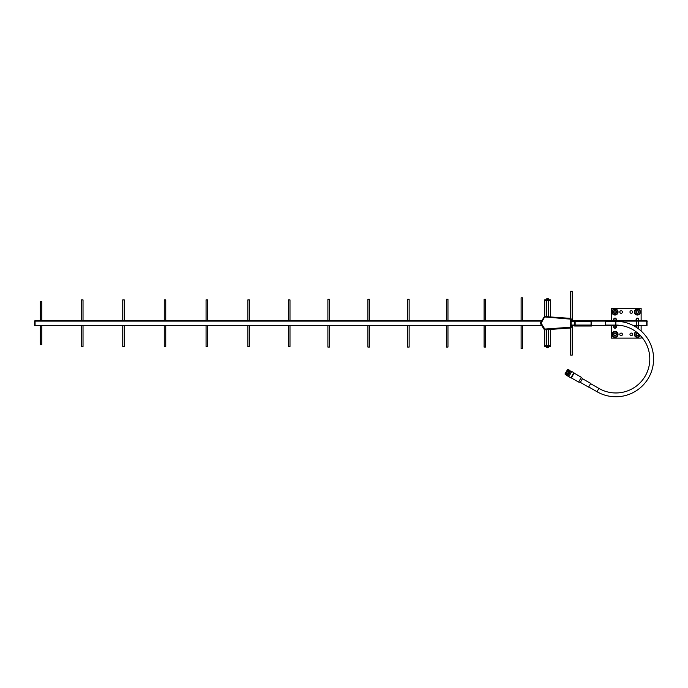 <?xml version="1.0" encoding="UTF-8"?>
<svg xmlns="http://www.w3.org/2000/svg" width="688" height="688" viewBox="0 0 688 688"><rect width="100%" height="100%" fill="white"/><g stroke="black" fill="none" stroke-linecap="round" stroke-linejoin="round"><path stroke-width="1.03" d="M636.366 319.43A1.023 1.023 0 0 0 637.389 320.453A1.023 1.023 0 0 0 638.421 319.43A1.023 1.023 0 0 0 637.389 318.398A1.023 1.023 0 0 0 636.366 319.43L636.366 321.029L638.421 321.029L636.366 321.029L636.366 326.955A1.023 1.023 0 0 1 637.389 325.923A1.023 1.023 0 0 1 638.421 326.955A1.023 1.023 0 0 1 637.312 327.978A1.023 1.023 0 0 0 638.421 326.955A1.023 1.023 0 0 0 637.389 325.923A1.023 1.023 0 0 0 636.469 327.411A1.023 1.023 0 0 1 636.366 326.955M638.421 319.43L638.421 325.347L636.366 325.347L638.421 325.347L638.421 326.955M616.027 319.43A1.023 1.023 0 0 1 615.003 320.453A1.023 1.023 0 0 1 613.971 319.43A1.023 1.023 0 0 1 615.003 318.398A1.023 1.023 0 0 1 616.027 319.43L616.027 321.029L613.971 321.029L616.027 321.287M616.027 325.089L613.971 325.347L613.971 326.955A1.023 1.023 0 0 1 615.003 325.923A1.023 1.023 0 0 1 616.027 326.955A1.023 1.023 0 0 1 615.003 327.978A1.023 1.023 0 0 1 613.971 326.955M616.027 326.955L616.027 325.347L613.971 325.089M588.713 386.931L596.995 391.713A37.737 37.737 0 0 0 653.6 359.024A37.737 37.737 0 0 0 615.863 321.287L615.863 325.089L605.457 325.089M590.614 383.637L598.895 388.419A33.936 33.936 0 0 0 649.799 359.024A33.936 33.936 0 0 0 615.863 325.089M548.56 299.151A0.482 0.482 0 0 0 548.078 298.678L547.037 298.678A0.482 0.482 0 0 0 546.556 299.151L548.56 299.203L546.556 299.151M546.238 300.355L546.238 299.521L548.878 299.805L544.776 299.805L544.724 300.759L550.391 300.759L550.348 299.805L548.878 299.805L548.878 300.355M546.556 347.173L546.556 347.225A0.482 0.482 0 0 0 547.037 347.698L548.078 347.698A0.482 0.482 0 0 0 548.56 347.225L546.59 346.864M548.878 346.021L548.878 346.864L546.238 346.571L550.348 346.571L550.391 345.617L544.724 345.617L544.776 346.571L546.238 346.571L546.238 346.021M638.731 333.955A1.41 1.41 0 0 1 637.389 335.796A1.41 1.41 0 0 1 635.979 334.385A1.41 1.41 0 0 1 637.63 332.992M637.389 333.259A1.127 1.127 0 0 1 638.516 334.385A1.127 1.127 0 0 1 637.389 335.503A1.127 1.127 0 0 1 636.262 334.385A1.127 1.127 0 0 1 637.389 333.259M614.393 331.857A2.597 2.597 0 0 1 615.992 331.986L617.652 333.121L617.42 336.045L614.771 337.309L612.354 335.649L612.587 332.725L615.227 331.461L615.992 331.986M615.003 332.975A1.41 1.41 0 0 1 616.414 334.385A1.41 1.41 0 0 1 615.003 335.796A1.41 1.41 0 0 1 613.593 334.385A1.41 1.41 0 0 1 615.003 332.975M615.003 333.259A1.127 1.127 0 0 1 616.13 334.385A1.127 1.127 0 0 1 615.003 335.503A1.127 1.127 0 0 1 613.877 334.385A1.127 1.127 0 0 1 615.003 333.259M614.393 309.471A2.597 2.597 0 0 1 615.992 309.591L617.652 310.727L617.42 313.659L614.771 314.923L612.354 313.264L612.587 310.34L615.227 309.067L615.992 309.591M615.003 310.589A1.41 1.41 0 0 1 616.414 311.999A1.41 1.41 0 0 1 615.003 313.401A1.41 1.41 0 0 1 613.593 311.999A1.41 1.41 0 0 1 615.003 310.589M615.003 310.873A1.127 1.127 0 0 1 616.13 311.999A1.127 1.127 0 0 1 615.003 313.117A1.127 1.127 0 0 1 613.877 311.999A1.127 1.127 0 0 1 615.003 310.873M636.778 309.471A2.597 2.597 0 0 1 638.378 309.591L640.038 310.727L639.806 313.659L637.165 314.923L634.74 313.264L634.972 310.34L637.613 309.067L638.378 309.591M637.389 310.589A1.41 1.41 0 0 1 638.799 311.999A1.41 1.41 0 0 1 637.389 313.401A1.41 1.41 0 0 1 635.979 311.999A1.41 1.41 0 0 1 637.389 310.589M637.389 310.873A1.127 1.127 0 0 1 638.516 311.999A1.127 1.127 0 0 1 637.389 313.117A1.127 1.127 0 0 1 636.262 311.999A1.127 1.127 0 0 1 637.389 310.873M615.003 308.964A3.036 3.036 0 0 1 618.039 311.999A3.036 3.036 0 0 1 615.003 315.027A3.036 3.036 0 0 1 611.967 311.999A3.036 3.036 0 0 1 615.003 308.964M637.389 308.964A3.036 3.036 0 0 1 640.425 311.999A3.036 3.036 0 0 1 637.389 315.027A3.036 3.036 0 0 1 634.353 311.999A3.036 3.036 0 0 1 637.389 308.964M640.244 335.417A3.036 3.036 0 0 1 634.448 335.108A3.036 3.036 0 0 1 635.979 331.693M615.003 331.349A3.036 3.036 0 0 1 618.039 334.385A3.036 3.036 0 0 1 615.003 337.412A3.036 3.036 0 0 1 611.967 334.385A3.036 3.036 0 0 1 615.003 331.349M615.003 325.923A1.023 1.023 0 0 1 616.027 326.955A1.023 1.023 0 0 1 615.003 327.978A1.023 1.023 0 0 1 613.971 326.955A1.023 1.023 0 0 1 615.003 325.923M615.003 318.398A1.023 1.023 0 0 1 616.027 319.43A1.023 1.023 0 0 1 615.003 320.453A1.023 1.023 0 0 1 613.971 319.43A1.023 1.023 0 0 1 615.003 318.398M636.108 327.178A1.307 1.307 0 0 1 636.366 326.146M636.366 320.23A1.307 1.307 0 0 1 637.389 318.123A1.307 1.307 0 0 1 638.421 320.23M613.971 320.23A1.307 1.307 0 0 1 615.003 318.123A1.307 1.307 0 0 1 616.027 320.23M616.027 326.146A1.307 1.307 0 0 1 615.003 328.253A1.307 1.307 0 0 1 613.971 326.146M621.118 313.298A1.307 1.307 0 0 1 619.811 311.999A1.307 1.307 0 0 1 621.118 310.692A1.307 1.307 0 0 1 622.425 311.999A1.307 1.307 0 0 1 621.118 313.298M631.274 313.298A1.307 1.307 0 0 1 629.967 311.999A1.307 1.307 0 0 1 631.274 310.692A1.307 1.307 0 0 1 632.582 311.999A1.307 1.307 0 0 1 631.274 313.298M631.274 335.684A1.307 1.307 0 0 1 629.967 334.385A1.307 1.307 0 0 1 631.274 333.078A1.307 1.307 0 0 1 632.582 334.385A1.307 1.307 0 0 1 631.274 335.684M621.118 335.684A1.307 1.307 0 0 1 619.811 334.385A1.307 1.307 0 0 1 621.118 333.078A1.307 1.307 0 0 1 622.425 334.385A1.307 1.307 0 0 1 621.118 335.684M548.465 346.021L548.465 329.561M546.65 346.021L546.65 329.69M548.465 316.815L548.465 300.355M546.65 316.686L546.65 300.355M591.603 321.107L605.457 321.107L605.457 325.278L591.603 325.278M41.813 320.823L41.813 301.688L40.308 301.688L40.308 320.823M40.308 325.562L40.308 344.688L41.813 344.688L41.813 325.562M83.024 320.823L83.024 299.891L81.528 299.891L81.528 320.823M81.528 325.562L81.528 346.485L83.024 346.485L83.024 325.562M124.236 320.823L124.236 299.891L122.739 299.891L122.739 320.823M122.739 325.562L122.739 346.485L124.236 346.485L124.236 325.562M165.748 320.823L165.748 299.891L164.251 299.891L164.251 320.823M164.251 325.562L164.251 346.485L165.748 346.485L165.748 325.562M207.561 320.823L207.561 299.891L206.065 299.891L206.065 320.823M206.065 325.562L206.065 346.485L207.561 346.485L207.561 325.562M249.374 320.823L249.374 299.891L247.869 299.891L247.869 320.823M247.869 325.562L247.869 346.485L249.374 346.485L249.374 325.562M289.992 320.823L289.992 299.891L288.487 299.891L288.487 320.823M288.487 325.562L288.487 346.485L289.992 346.485L289.992 325.562M329.397 320.823L329.397 299.297L327.901 299.297L327.901 320.823M327.901 325.562L327.901 347.079L329.397 347.079L329.397 325.562M369.422 320.823L369.422 299.297L367.917 299.297L367.917 320.823M367.917 325.562L367.917 347.079L369.422 347.079L369.422 325.562M409.136 320.823L409.136 299.297L407.64 299.297L407.64 320.823M407.64 325.562L407.64 347.079L409.136 347.079L409.136 325.562M447.965 320.823L447.965 299.297L446.46 299.297L446.46 320.823M446.46 325.562L446.46 347.079L447.965 347.079L447.965 325.562M485.59 320.823L485.59 299.297L484.094 299.297L484.094 320.823M484.094 325.562L484.094 347.079L485.59 347.079L485.59 325.562M572.201 320.823L572.201 291.23L570.696 291.23L570.696 318.432M570.696 327.944L570.696 355.146L572.201 355.146L572.201 325.562M522.622 320.823L522.622 297.801L521.126 297.801L521.126 320.823M521.126 325.562L521.126 348.575L522.622 348.575L522.622 325.562M611.262 320.823L611.262 308.258L641.13 308.258L641.13 320.823M638.421 326.146A1.307 1.307 0 0 1 637.664 328.228M641.13 325.562L641.13 330.997M641.13 336.372L641.13 338.118L611.262 338.118L611.262 325.562M541.714 320.823L35.079 320.823L35.079 325.562L541.714 325.562M638.421 320.823L646.711 320.823L646.711 325.562L638.421 325.562M571.135 320.823L574.592 320.823M591.603 320.823L613.971 320.823M616.027 320.823L636.366 320.823M571.135 325.562L574.592 325.562M591.603 325.562L613.971 325.562M616.027 325.562L621.479 325.562M633.304 325.562L636.366 325.562M647.004 320.823L647.004 325.562L647.004 320.823L646.754 325.269L638.421 325.269M35.028 325.562L34.778 320.823L35.028 325.562M34.4 325.364L34.778 320.823M575.142 320.367L575.142 321.803L574.592 321.803L574.592 320.367L576.028 320.367L576.028 321.305M576.028 325.071L576.028 326.009L574.592 326.009L574.592 324.573L575.142 324.573L575.142 326.009M591.052 326.009L591.052 324.573L591.603 324.573L591.603 326.009L590.166 326.009L590.166 325.071M590.166 321.305L590.166 320.367L591.603 320.367L591.603 321.803L591.052 321.803L591.052 320.367M591.603 324.573L591.603 321.803M591.052 321.803L591.052 324.573M575.142 324.573L575.142 321.803M574.592 321.803L574.592 324.573M590.166 320.367L576.028 320.367M576.028 326.009L590.166 326.009M544.879 329.81A0.765 0.765 0 0 1 544.182 329.457L540.476 323.601A0.765 0.765 0 0 1 540.476 322.784L544.182 316.919A0.765 0.765 0 0 1 544.879 316.566L570.421 318.363A0.765 0.765 0 0 1 571.135 319.12L571.135 327.256A0.765 0.765 0 0 1 570.421 328.021L544.879 329.81A0.765 0.765 0 0 1 544.182 329.457A0.765 0.765 0 0 0 544.879 329.81L544.827 329.053L544.182 329.457M540.476 323.601A0.765 0.765 0 0 1 540.476 322.784A0.765 0.765 0 0 0 540.476 323.601L541.121 323.188L544.827 329.053L570.369 327.256L570.421 328.021A0.765 0.765 0 0 0 571.135 327.256L570.369 327.256L570.369 319.12L544.182 316.919A0.765 0.765 0 0 1 544.879 316.566L541.121 323.188L540.476 322.784M548.465 300.759L550.391 300.759L550.391 316.953M550.391 329.423L550.391 345.617L548.465 345.617M546.65 345.617L544.724 345.617L544.724 329.81M544.724 316.566L544.724 300.759L546.65 300.759M637.389 320.453A1.023 1.023 0 0 1 636.366 319.43A1.023 1.023 0 0 1 637.389 318.398M635.506 313.788A2.597 2.597 0 0 1 634.818 312.335M638 314.519A2.597 2.597 0 0 1 636.4 314.399M639.883 312.73A2.597 2.597 0 0 1 638.971 314.055M639.272 310.202A2.597 2.597 0 0 1 639.96 311.655M634.895 311.26A2.597 2.597 0 0 1 635.807 309.935M613.12 313.788A2.597 2.597 0 0 1 612.432 312.335M615.614 314.519A2.597 2.597 0 0 1 614.014 314.399M617.497 312.73A2.597 2.597 0 0 1 616.586 314.055M616.887 310.202A2.597 2.597 0 0 1 617.575 311.655M612.509 311.26A2.597 2.597 0 0 1 613.421 309.935M613.12 336.174A2.597 2.597 0 0 1 612.432 334.721M615.614 336.905A2.597 2.597 0 0 1 614.014 336.785M617.497 335.116A2.597 2.597 0 0 1 616.586 336.441M616.887 332.596A2.597 2.597 0 0 1 617.575 334.041M612.509 333.646A2.597 2.597 0 0 1 613.421 332.321M639.883 335.056L639.806 336.045L637.165 337.309L634.74 335.649L634.972 332.725L636.426 332.029M635.506 336.174A2.597 2.597 0 0 1 634.818 334.721M638 336.905A2.597 2.597 0 0 1 636.4 336.785M639.883 335.116A2.597 2.597 0 0 1 638.971 336.441M634.895 333.646A2.597 2.597 0 0 1 635.807 332.321M567.927 375.768L570.558 371.219M573.955 373.421L573.947 372.733L571.762 371.468L568.752 376.654L570.937 377.944L571.539 377.609M571.762 371.468L568.752 376.689M573.947 372.733L570.765 377.85M571.737 371.486L570.782 370.935L567.789 376.104L568.752 376.654M570.782 370.935L567.789 376.104M570.49 371.236L569.793 370.832L566.886 375.39L569.664 370.333L567.204 375.304L567.91 375.708M568.916 371.546L566.946 375.27M569.397 370.135L566.809 375.278L568.623 371.262M566.542 375.381L569.354 370.11L566.542 375.381M566.327 375.012L566.826 373.971M568.434 371.15L569.01 369.912M568.082 370.952L568.666 369.714M567.282 374.238L566.671 375.209M568.133 370.127L565.45 374.504M565.536 374.797L566.121 373.343M567.97 369.783L567.557 369.542L564.977 374.005L565.39 374.246M567.557 369.542L564.977 374.005M581.369 377.299L574.136 373.12L571.358 377.918L578.599 382.098L581.369 377.299L582.452 378.667L580.328 382.347L588.601 387.129L590.725 383.44L582.452 378.667M596.995 391.713L598.895 388.419M546.556 347.225L548.56 347.225M34.4 321.107L541.533 321.107M571.135 321.107L574.592 321.107M605.457 321.107L615.003 321.107M616.027 321.107L637.389 321.107M638.421 321.107L647.391 321.107M34.4 325.269L541.533 325.269M571.135 325.269L574.592 325.269M605.457 325.269L615.003 325.269M616.027 325.269L619.363 325.269M632.736 325.269L637.389 325.269M570.421 318.363A0.765 0.765 0 0 1 571.135 319.12L570.369 319.12L570.421 318.363M613.971 319.43L613.971 321.287M574.592 325.071L571.135 325.071M591.052 325.071L575.142 325.071M615.863 321.287L605.457 321.287M591.052 321.305L575.142 321.305M574.592 321.305L571.135 321.305M580.328 382.347L578.599 382.098"/></g></svg>
